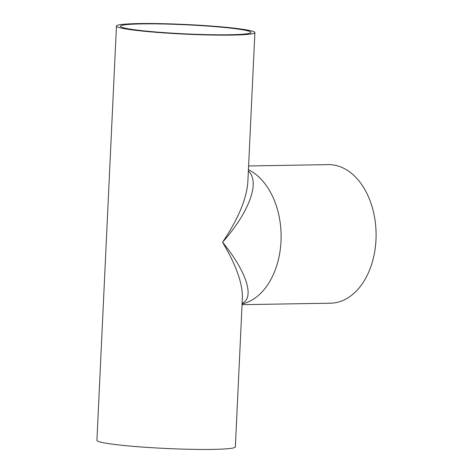 <?xml version="1.0" encoding="UTF-8"?>
<svg xmlns="http://www.w3.org/2000/svg" width="473" height="473" viewBox="0 0 473 473"><rect width="100%" height="100%" fill="white"/><g stroke="black" fill="none" stroke-linecap="round" stroke-linejoin="round"><path stroke-width="0.71" d="M242.123 303.359C254.941 297.7 246.587 271.626 222.541 242.241C236.068 264.898 242.684 283.439 242.377 297.884L235.353 446.896A69.295 4.831 2.7 0 1 165.905 448.457A69.295 4.831 2.7 0 1 96.918 440.363L116.453 26.068A69.295 4.831 2.7 0 0 185.446 34.157A69.295 4.831 2.7 0 0 254.888 32.596A69.295 4.831 2.7 0 0 236.819 28.475A69.295 4.831 2.7 0 0 160.767 23.65A69.295 4.831 2.7 0 0 116.453 26.068M254.888 32.596L247.864 181.608C246.675 198.814 238.232 219.029 222.541 242.241C249.395 212.07 260.41 181.679 248.36 171.013M242.093 303.985A69.295 46.744 -91 0 0 280.997 241.26A69.295 46.744 -91 0 0 248.426 169.706A69.295 46.744 -91 0 1 280.997 241.26A69.295 46.744 -91 0 1 242.093 303.985M233.899 28.522A65.333 4.553 -177.3 0 1 250.932 32.406A65.333 4.553 -177.3 0 1 185.457 33.879A65.333 4.553 -177.3 0 1 120.408 26.252A65.333 4.553 -177.3 0 1 162.192 23.975A65.333 4.553 -177.3 0 1 233.899 28.522M242.058 304.677L330.509 303.193A69.295 46.744 -91 0 0 376.082 236.399A69.295 46.744 -91 0 0 332.602 164.858A69.295 46.744 -91 0 0 328.185 164.622L248.603 165.958"/></g></svg>
